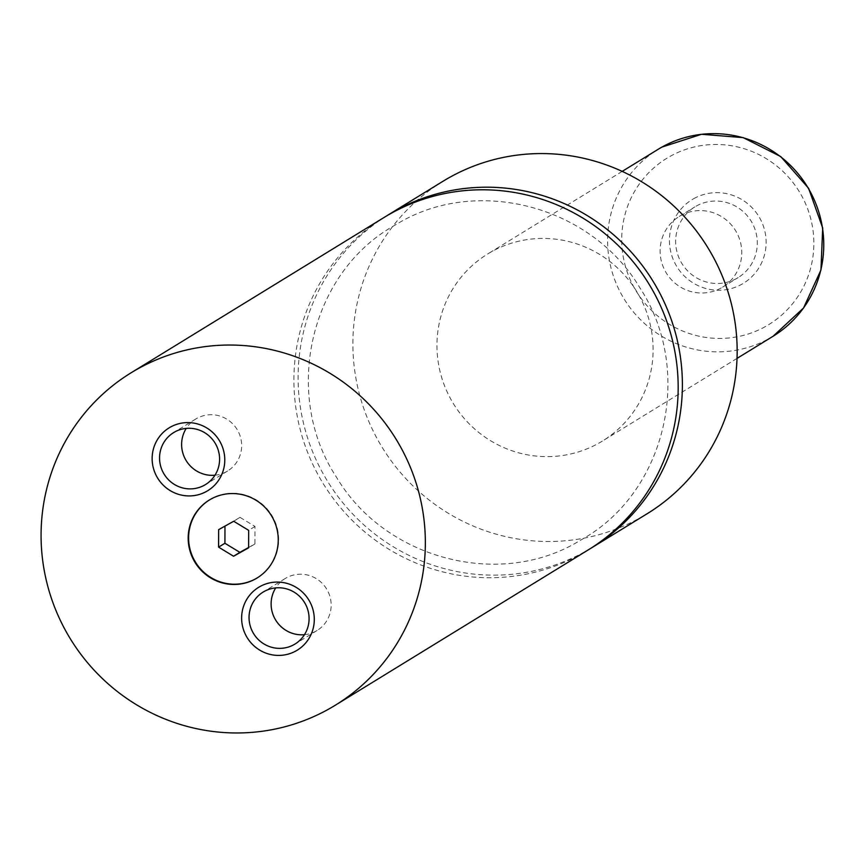 <?xml version="1.0" encoding="UTF-8"?>
<svg xmlns="http://www.w3.org/2000/svg" width="866" height="866" viewBox="0 0 866 866"><rect width="100%" height="100%" fill="white"/><g stroke="black" fill="none" stroke-linecap="round" stroke-linejoin="round"><path stroke-width="0.65" stroke-dasharray="4.33 3.25" d="M383.963 217.528A195.066 191.018 -121.6 0 0 321.243 480.359A195.066 191.018 -121.6 0 0 581.497 553.872A195.066 191.018 -121.6 0 0 588.111 549.986M257.343 577.838A45.725 44.772 -121.6 0 0 257.559 577.709A45.725 44.772 -121.6 0 0 272.26 516.104A45.725 44.772 -121.6 0 0 211.261 498.881A45.725 44.772 -121.6 0 0 209.713 499.79A45.725 44.772 -121.6 0 0 209.496 499.92M693.774 198.65A49.07 48.052 58.4 0 1 759.731 218.005A49.07 48.052 58.4 0 1 741.805 284.243A49.07 48.052 58.4 0 1 675.837 264.899A49.07 48.052 58.4 0 1 693.774 198.65M696.188 206.108A41.449 40.594 58.4 0 1 751.493 221.728A41.449 40.594 58.4 0 1 738.168 277.575A41.449 40.594 58.4 0 1 736.76 278.408A41.449 40.594 58.4 0 1 681.455 262.788A41.449 40.594 58.4 0 1 694.781 206.931A41.449 40.594 58.4 0 1 696.188 206.108M680.644 215.645A41.449 40.594 58.4 0 1 735.948 231.265A41.449 40.594 58.4 0 1 722.623 287.122A41.449 40.594 58.4 0 1 721.216 287.945A41.449 40.594 58.4 0 1 665.911 272.325A41.449 40.594 58.4 0 1 679.247 216.468A41.449 40.594 58.4 0 1 680.644 215.645M304.464 634.691A30.483 29.845 -121.6 0 0 316.047 631.097A30.483 29.845 -121.6 0 0 317.086 630.491A30.483 29.845 -121.6 0 0 326.883 589.421A30.483 29.845 -121.6 0 0 286.213 577.936A30.483 29.845 -121.6 0 0 285.185 578.542A30.483 29.845 -121.6 0 0 275.724 587.884M214.974 475.218A30.483 29.845 -121.6 0 0 226.556 471.613A30.483 29.845 -121.6 0 0 227.585 471.007A30.483 29.845 -121.6 0 0 237.392 429.937A30.483 29.845 -121.6 0 0 196.723 418.451A30.483 29.845 -121.6 0 0 195.694 419.057A30.483 29.845 -121.6 0 0 186.233 428.41M491.325 251.844A109.722 107.449 -121.6 0 0 487.612 254.03A109.722 107.449 -121.6 0 0 452.333 401.867A109.722 107.449 -121.6 0 0 598.72 443.219A109.722 107.449 -121.6 0 0 602.444 441.043A109.722 107.449 -121.6 0 0 637.722 293.195A109.722 107.449 -121.6 0 0 491.325 251.844M442.948 181.297A195.066 191.018 -121.6 0 0 380.228 444.128A195.066 191.018 -121.6 0 0 640.483 517.641A195.066 191.018 -121.6 0 0 647.097 513.765M386.074 216.24A195.066 191.018 -121.6 0 0 326.092 478.855A195.066 191.018 -121.6 0 0 585.708 551.285A195.066 191.018 -121.6 0 0 590.211 548.687M248.618 547.485L254.929 543.945L254.994 526.452L240.012 517.37L233.69 521.256M254.994 526.452L248.672 530.338M254.929 543.945L248.607 547.832M240.012 517.37L224.976 526.127M224.976 525.781L218.654 529.656M661.159 147.523L658.268 149.233A109.722 107.449 -121.6 0 0 622.99 297.081A109.722 107.449 -121.6 0 0 769.376 338.422A109.722 107.449 -121.6 0 0 773.1 336.246M765.522 326.504A97.533 95.509 58.4 0 1 634.421 288.053A97.533 95.509 58.4 0 1 670.057 156.389A97.533 95.509 58.4 0 1 801.158 194.85A97.533 95.509 58.4 0 1 765.522 326.504M392.45 226.621L398.631 222.995C478.151 175.928 591.651 206.281 639.877 287.826C693.98 369.934 666.896 490.329 583.836 538.306L577.654 541.932C498.123 588.999 384.634 558.646 336.409 477.101C282.305 394.993 309.389 274.598 392.45 226.621M722.623 287.122L738.168 277.575M317.086 630.491L295.014 644.033M227.585 471.007L205.523 484.559M661.234 147.48L661.916 147.09M622.189 171.381L487.612 254.03M737.031 358.394L602.444 441.043M195.694 419.057L173.622 432.61M285.185 578.542L263.112 592.095M679.247 216.468L694.781 206.931"/><path stroke-width="1.3" d="M335.283 705.238L588.111 549.986A195.066 191.018 -121.6 0 0 650.831 287.155A195.066 191.018 -121.6 0 0 390.577 213.642A195.066 191.018 -121.6 0 0 383.963 217.528L131.134 372.77A195.066 191.018 -121.6 0 0 68.414 635.601A195.066 191.018 -121.6 0 0 328.669 709.113A195.066 191.018 -121.6 0 0 335.283 705.238A195.066 191.018 -121.6 0 0 398.003 442.407A195.066 191.018 -121.6 0 0 137.748 368.894A195.066 191.018 -121.6 0 0 131.134 372.77M255.589 578.878A45.725 44.772 -121.6 0 0 257.137 577.968A45.725 44.772 -121.6 0 0 271.837 516.363A45.725 44.772 -121.6 0 0 210.839 499.141A45.725 44.772 -121.6 0 0 209.291 500.039A45.725 44.772 -121.6 0 0 194.59 561.644A45.725 44.772 -121.6 0 0 255.589 578.878M209.496 499.92A45.725 44.772 -121.6 0 0 195.077 561.493A45.725 44.772 -121.6 0 0 256.011 578.618A45.725 44.772 -121.6 0 0 257.343 577.838M296.01 650.907A36.881 36.112 -121.6 0 0 309.487 601.123A36.881 36.112 -121.6 0 0 259.908 586.585A36.881 36.112 -121.6 0 0 246.431 636.369A36.881 36.112 -121.6 0 0 296.01 650.907M293.985 644.64A30.483 29.845 -121.6 0 0 295.014 644.033A30.483 29.845 -121.6 0 0 304.81 602.974A30.483 29.845 -121.6 0 0 264.152 591.489A30.483 29.845 -121.6 0 0 263.112 592.095A30.483 29.845 -121.6 0 0 253.316 633.154A30.483 29.845 -121.6 0 0 293.985 644.64M206.509 491.423A36.881 36.112 -121.6 0 0 219.986 441.649A36.881 36.112 -121.6 0 0 170.418 427.1A36.881 36.112 -121.6 0 0 156.941 476.885A36.881 36.112 -121.6 0 0 206.509 491.423M204.484 485.166A30.483 29.845 -121.6 0 0 205.523 484.559A30.483 29.845 -121.6 0 0 215.32 443.489A30.483 29.845 -121.6 0 0 174.651 432.004A30.483 29.845 -121.6 0 0 173.622 432.61A30.483 29.845 -121.6 0 0 163.826 473.68A30.483 29.845 -121.6 0 0 204.484 485.166M590.211 548.687A195.066 191.018 -121.6 0 0 592.322 547.399L647.097 513.765A195.066 191.018 -121.6 0 0 709.817 250.934A195.066 191.018 -121.6 0 0 449.562 177.422A195.066 191.018 -121.6 0 0 442.948 181.297L388.174 214.941A195.066 191.018 -121.6 0 0 386.074 216.24M592.322 547.399A195.066 191.018 -121.6 0 0 655.042 284.568A195.066 191.018 -121.6 0 0 394.788 211.055A195.066 191.018 -121.6 0 0 388.174 214.941M186.233 428.41A30.483 29.845 -121.6 0 0 186.201 460.658A30.483 29.845 -121.6 0 0 214.974 475.218M275.724 587.884A30.483 29.845 -121.6 0 0 275.702 620.132A30.483 29.845 -121.6 0 0 304.464 634.691M248.672 530.338L233.69 521.256L218.654 529.656L218.589 547.15L233.571 556.243L248.607 547.832L248.672 530.338M224.976 526.127L224.911 543.274L239.893 552.356L248.618 547.485M239.893 552.356L233.571 556.243M224.911 543.274L218.589 547.15M661.916 147.09L701.557 134.273L743.201 137.629L780.721 156.562L808.595 188.268L822.7 228.05L820.946 270.019L803.561 307.971L773.1 336.246A109.722 107.449 -121.6 0 0 808.379 188.409A109.722 107.449 -121.6 0 0 661.981 147.058A109.722 107.449 -121.6 0 0 658.268 149.233L622.189 171.381M773.1 336.246L737.031 358.394"/></g></svg>
